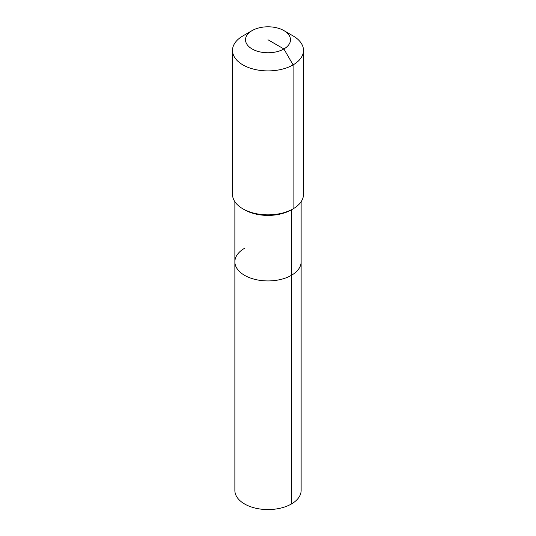 <?xml version="1.0" encoding="UTF-8"?>
<svg xmlns="http://www.w3.org/2000/svg" width="536" height="536" viewBox="0 0 536 536"><rect width="100%" height="100%" fill="white"/><g stroke="black" fill="none" stroke-linecap="round" stroke-linejoin="round"><path stroke-width="0.8" d="M301.132 201.71L301.132 490.44A33.132 19.129 180 0 1 291.423 503.967A33.132 19.129 180 0 1 255.324 508.115A33.132 19.129 180 0 1 234.869 490.44L234.869 261.796A33.132 19.129 180 0 1 244.577 248.275M283.899 30.599A22.479 12.978 180 0 1 283.899 48.957A22.479 12.978 180 0 1 252.101 48.957A22.479 12.978 180 0 1 252.101 30.599A22.479 12.978 180 0 1 283.899 30.599L293.098 35.919A35.497 20.495 180 0 1 303.497 50.404L303.497 194.354A35.497 20.495 180 0 1 293.098 208.846L291.423 209.81L291.423 275.323A33.132 19.129 180 0 0 301.132 261.796A33.132 19.129 180 0 1 291.423 275.323A33.132 19.129 180 0 1 255.324 279.47A33.132 19.129 180 0 1 234.869 261.796A33.132 19.129 180 0 0 255.324 279.47A33.132 19.129 180 0 0 291.423 275.323L291.423 503.967M303.497 50.404A35.497 20.495 180 0 1 293.098 64.896L293.098 208.846L291.423 209.81A33.132 19.129 180 0 1 291.423 209.81A33.132 19.129 180 0 1 244.57 209.81L242.902 208.846A35.497 20.495 180 0 1 232.503 194.354L232.503 50.404A35.497 20.495 180 0 1 242.902 35.919A35.497 20.495 180 0 1 242.902 35.912L252.101 30.599L242.902 35.919M291.43 209.81L293.098 208.846A35.497 20.495 180 0 1 242.902 208.846M268 39.778L283.899 48.957L293.098 64.896A35.497 20.495 180 0 1 254.419 69.338A35.497 20.495 180 0 1 232.503 50.404M234.869 201.71L234.869 261.796"/></g></svg>
